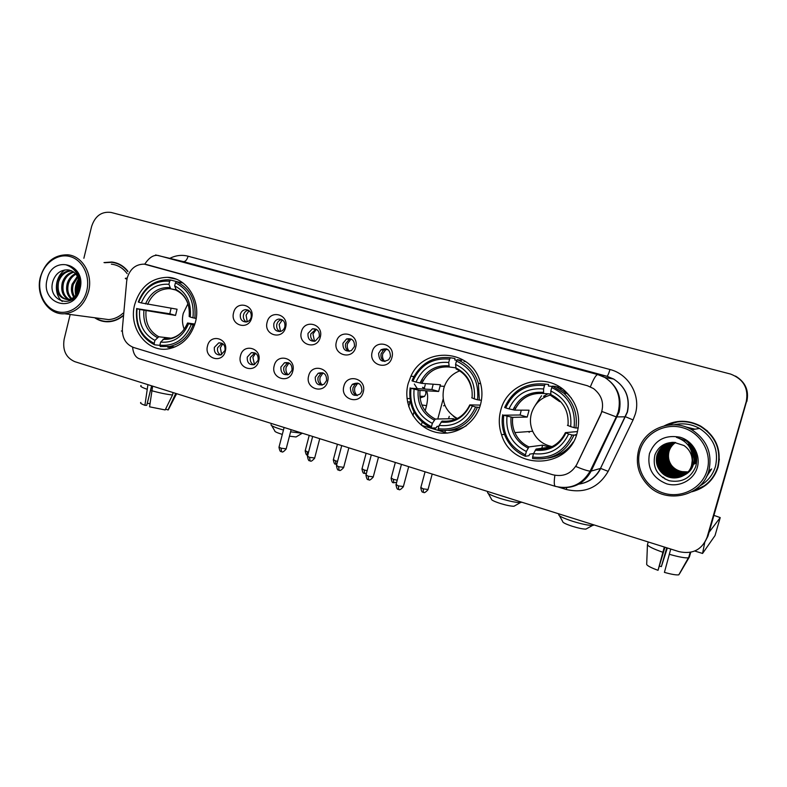 <?xml version="1.0" encoding="UTF-8"?>
<svg xmlns="http://www.w3.org/2000/svg" width="787" height="787" viewBox="0 0 787 787"><rect width="100%" height="100%" fill="white"/><g stroke="black" fill="none" stroke-linecap="round" stroke-linejoin="round"><path stroke-width="1.18" d="M408.148 383.613C402.688 403.583 414.513 426.023 433.785 431.719C452.968 437.71 475.073 425.088 480.503 404.548C482.529 396.855 482.392 389.221 480.08 381.646C471.236 348.966 423.898 345.995 410.903 376.235L408.148 383.613M455.958 417.779L456.775 418.802M500.719 410.401C498.565 418.556 498.84 426.633 501.545 434.65C511.875 470.547 568.509 469.888 577.245 432.535C581.022 416.195 576.891 402.285 564.84 390.805C543.925 371.287 507.064 383.062 500.719 410.401M134.705 304.51C127.976 328.405 147.73 353.806 169.589 348.611C182.554 345.375 191.172 336.531 195.442 322.08C201.344 300.86 186.676 277.654 167.542 277.319C151.143 277.831 140.194 286.891 134.705 304.51M225.289 351.218C222.416 364.233 203.813 358.626 207.512 345.955C210.286 332.999 228.978 338.43 225.289 351.218M214.359 347.362C213.946 352.635 216.11 355.163 220.842 354.937L224.974 350.5C225.416 345.375 223.341 342.837 218.747 342.866L214.359 347.362M258.667 361.095C255.736 374.238 236.739 368.513 240.507 355.714C243.34 342.63 262.425 348.169 258.667 361.095M247.275 357.101C246.941 362.709 249.292 365.217 254.358 364.637L258.126 360.308C258.51 354.868 256.247 352.33 251.338 352.674L247.275 357.101M292.774 371.179C289.783 384.459 270.374 378.616 274.21 365.689C277.103 352.468 296.601 358.134 292.774 371.179M280.9 367.037C280.674 373.097 283.29 375.556 288.75 374.425L291.987 370.313C292.272 364.47 289.773 361.961 284.481 362.777L280.9 367.037M327.618 381.488C324.569 394.917 304.736 388.935 308.652 375.881C311.593 362.522 331.524 368.306 327.618 381.488M315.253 377.199C315.243 383.859 318.184 386.201 324.077 384.213L326.575 380.544C326.694 374.14 323.89 371.72 318.145 373.274L315.253 377.199M363.24 392.034C360.131 405.59 339.856 399.481 343.85 386.299C346.851 372.802 367.224 378.714 363.24 392.034M350.363 387.578C350.746 395.074 354.091 397.15 360.397 393.825L361.941 391.001C361.725 383.81 358.518 381.597 352.31 384.351L350.363 387.578M251.663 317.84C248.741 330.973 229.843 325.523 233.591 312.724C236.415 299.65 255.401 304.913 251.663 317.84M240.369 314.298C239.887 319.217 241.865 321.785 246.311 321.991C248.751 321.509 250.374 319.965 251.161 317.348C251.683 312.587 249.804 310.009 245.534 309.616C242.937 309.98 241.225 311.544 240.369 314.298M285.592 327.431C282.612 340.702 263.301 335.134 267.127 322.208C270 308.996 289.4 314.377 285.592 327.431M273.827 323.752C273.384 328.986 275.548 331.553 280.339 331.475C282.612 330.855 284.117 329.32 284.855 326.871C285.347 321.844 283.3 319.247 278.716 319.079C276.257 319.581 274.624 321.135 273.827 323.752M320.26 337.23C317.22 350.648 297.496 344.952 301.391 331.898C304.313 318.548 324.146 324.047 320.26 337.23M308.012 333.413C307.648 339.089 310.078 341.637 315.302 341.056L319.276 336.6C319.699 331.189 317.417 328.592 312.439 328.809L308.012 333.413M355.694 347.254C352.596 360.8 332.429 354.986 336.403 341.794C339.394 328.307 359.659 333.924 355.694 347.254M342.935 343.28C342.778 349.644 345.591 352.074 351.376 350.589L354.445 346.536C354.73 340.535 352.104 338.007 346.575 338.941L342.935 343.28M391.916 357.495C388.758 371.189 368.139 365.247 372.202 351.917C375.242 338.282 395.959 344.027 391.916 357.495M378.626 353.373C378.97 360.82 382.325 362.925 388.709 359.689L390.401 356.698C390.313 349.713 387.165 347.421 380.957 349.812L378.626 353.373M407.528 402L410.352 401.754M220.734 354.967C218.068 353.452 217.035 351.032 217.625 347.726L221.954 343.26M253.739 364.814C250.905 363.319 249.794 360.849 250.394 357.406L254.87 352.901M287.471 374.868C284.451 373.402 283.251 370.874 283.861 367.293L287.432 363.053L288.475 362.738M321.952 385.138C318.725 383.712 317.427 381.134 318.056 377.396L320.929 373.5L322.788 372.802M357.219 395.625C353.757 394.257 352.35 391.621 352.989 387.716L354.927 384.509L357.839 383.082L354.829 387.509C354.12 390.726 354.917 393.431 357.219 395.625M246.41 321.972C243.891 320.407 242.927 318.027 243.527 314.839C244.314 312.232 245.928 310.698 248.367 310.216M279.926 331.543C277.25 329.989 276.217 327.559 276.827 324.254C277.614 321.647 279.237 320.102 281.687 319.601L281.844 319.581M314.17 341.322C311.327 339.777 310.216 337.289 310.835 333.865L316.049 329.153M349.182 351.307C346.152 349.782 344.952 347.244 345.591 343.683L349.212 339.364L350.982 338.922M384.971 361.508C381.744 360.013 380.455 357.416 381.105 353.717L383.426 350.176L386.683 348.916M126.697 281.107L127.219 277.988C130.15 268.741 135.866 264.127 144.365 264.147L587.387 385.738L593.565 388.601C602.33 395.625 604.682 404.38 600.609 414.887L576.93 464.212C571.47 473.646 563.453 477.168 552.858 474.777L133.662 347.51C125.861 344.401 122.103 338.085 122.369 328.553L126.697 281.107M543.965 397.553L545.096 396.412M421.665 425.393L447.331 433.116M417.307 388.64L414.326 384.056M541.545 395.753L535.18 405.443M94.617 317.732C98.936 320.663 103.648 322.001 108.773 321.745C113.82 321.401 118.473 319.532 122.733 316.138M103.668 321.145L106.009 321.735M691.862 491.786C705.093 488.235 713.829 480.05 718.049 467.222C721.797 449.702 715.973 435.968 700.568 426.042C688.379 419.776 676.318 419.697 664.385 425.797M692.668 491.334L706.087 484.969M146.293 264.462L587.515 385.758L593.565 388.601M706.972 475.771L711.045 469.318M694.37 429.308L686.667 427.311M704.08 543.581L707.985 536.095L746.548 401.498C748.899 390.578 745.22 382.118 735.52 376.097C745.22 382.118 748.899 390.578 746.548 401.498L707.533 536.704L746.283 401.449C748.693 388.247 743.479 379.118 730.641 374.081L111.026 212.431C101.562 211.28 95.089 215.953 91.607 226.469L83.865 258.274M554.894 475.289C553.9 481.998 554.068 485.697 555.425 486.376C570.368 489.78 581.937 484.703 590.132 471.147L616.28 416.903L602.035 411.512L575.799 466.494C582.714 469.347 587.486 470.892 590.132 471.147L591.145 471.088C584.879 482.559 575.258 488.058 562.272 487.586M127.947 271.308C123.598 265.878 118.198 262.779 111.774 262.012L103.982 262.573M70.181 314.485L64.141 339.295C62.419 350.274 65.97 357.731 74.804 361.666L679.024 551.648C692.639 554.55 701.994 549.769 707.08 537.305L746.283 401.449M679.466 421.34L665.29 425.59M115.551 262.75L113.141 262.514M707.572 474.394L710.435 469.701M663.116 477.306L665.349 479.234L663.362 477.188L662.575 477.561M746.814 401.547C749.155 390.686 745.496 382.256 735.835 376.275M693.652 429.427L688.084 427.892M149.953 403.652L147.277 403.288L151.645 385.827M147.926 384.656L144.906 405.325L146.736 405.335L151.616 385.817M141.109 385.571C139.722 386.122 141.621 387.322 146.805 389.162M151.498 390.647C159.633 392.939 166.637 394.385 172.52 394.985L165.172 409.938L149.579 406.82L152.629 386.132M173.12 392.575L172.52 394.985M165.555 409.151L168.034 409.938L175.776 393.411M175.353 395.054L176.337 393.953M140.873 402.472C139.82 402.964 141.158 403.908 144.906 405.325M168.034 409.938L168.703 409.043M86.747 290.826C90.466 276.03 82.586 259.917 70.151 256.582C57.756 253.03 43.974 262.868 40.56 277.467C36.969 292.007 44.505 307.914 56.831 311.504C69.099 315.321 83.215 305.681 86.747 290.826M88.616 291.269C93.171 274.289 82.36 255.726 67.584 254.791C54.057 254.732 44.967 262.238 40.314 277.299C35.415 295.518 48.381 315.203 64.623 313.747C76.565 312.272 84.563 304.776 88.616 291.269M127.14 273.64C123.018 268.052 117.765 264.894 111.38 264.157M117.843 263.537L115.473 263.045M127.828 271.633C123.5 266.183 118.129 263.084 111.715 262.317L104.681 262.72M76.733 293.994L76.91 285.051L78.966 280.654M77.569 292.508L78.1 285.268L79.231 282.435M73.801 297.279C71.361 293.443 70.791 289.085 72.109 284.215L77.392 276.286M74.499 296.679C72.483 292.941 72.089 288.849 73.319 284.432L77.824 277.152M71.086 298.873C66.964 295.066 65.685 289.891 67.259 283.369C68.676 278.864 71.42 275.607 75.463 273.591M71.755 298.578C68.056 294.722 66.964 289.724 68.479 283.586C69.768 279.405 72.266 276.267 75.965 274.171M71.076 300.3L69.069 299.808M68.469 299.562C62.635 296.227 60.589 290.541 62.33 282.503C64.327 276.699 68.007 273.119 73.358 271.761M69.118 299.453C63.708 295.961 61.858 290.383 63.57 282.72C65.419 277.231 68.862 273.709 73.899 272.154M79.3 284.196C78.749 275.794 74.932 271.013 67.859 269.872L67.033 269.852C60.363 270.069 55.7 273.709 53.054 280.782C46.069 301.982 75.198 310.216 79.654 288.662C81.061 282.582 80.225 276.975 77.146 271.849C74.332 267.777 70.682 265.465 66.216 264.894C74.765 268.072 79.133 274.506 79.3 284.196L79.005 288.19C77.205 295.223 73.407 299.03 67.623 299.621C58.986 298.263 55.562 292.262 57.343 281.638C59.891 274.604 64.485 270.915 71.105 270.58M74.204 298.076L68.862 299.808C60.245 298.45 56.821 292.469 58.592 281.854C61.012 275.125 65.37 271.446 71.676 270.817M67.033 269.852L69.335 270.059M78.198 276.503L80.323 282.376M47.131 279.365C40.235 304.008 74.539 314.318 79.999 288.878C86.865 263.773 52.257 254.152 47.131 279.365M106.038 321.43L108.429 321.755M95.286 317.82C99.428 320.476 103.914 321.676 108.744 321.43C113.83 321.096 118.503 319.197 122.762 315.725M101.051 318.587L108.596 319.591C113.918 319.247 118.719 317.131 122.998 313.226M66.216 264.894L67.515 265.101M62.262 301.47C53.713 294.761 54.431 276.906 64.888 269.941M76.191 294.781C75.208 289.38 76.054 284.343 78.73 279.651M79.31 278.726L79.753 278.086M75.749 295.351C74.49 289.478 75.414 283.999 78.513 278.932M79.054 278.126L79.576 277.418M296.925 436.431L296.05 436.962L289.459 436.175M282.317 434.404L280.998 433.991C276.562 432.545 274.496 431.512 274.791 430.873L271.672 425.61M271.053 424.557C270.59 425.442 273.601 426.928 280.064 429.033L283.448 430.036M290.59 431.827L302.661 433.312M187.936 303.782L183.243 313.403C181.925 318.873 182.25 324.155 184.207 329.271M194.566 325.08L191.3 324.441C184.807 339.61 174.33 346.506 159.869 345.129L160.627 342.099C173.445 343.181 182.771 337.033 188.605 323.664L187.562 323.004L194.891 324.057M159.938 345.365L154.557 344.804L154.173 343.417C141.247 336.57 135.551 325.001 137.076 308.691L139.683 309.448C138.443 323.91 143.519 334.219 154.921 340.387L158.787 336.767L171.113 338.203M169.677 281.225L170.71 280.044L167.838 279.759C153.927 280.083 144.07 287.491 138.296 301.972L138.689 302.169C144.916 287.186 155.246 280.202 169.677 281.225L168.92 284.274C156.121 283.477 146.923 289.695 141.306 302.926L177.075 309.222L175.521 315.43L139.683 309.448M137.076 308.691L169.795 313.777L171.113 308.238M167.769 347.283L173.12 347.667M194.822 318.253C196.445 300.782 190.326 288.573 176.455 281.638L175.432 282.828C188.624 289.488 194.478 301.155 192.972 317.81L196.179 318.46M183.046 283.015L176.455 281.638M159.869 345.129L160.253 346.526L169.756 346.457C180.774 343.909 188.575 336.718 193.159 324.883M136.682 308.474C135.03 325.562 140.991 337.672 154.557 344.804M192.972 317.81L190.267 317.033C191.497 302.287 186.293 291.908 174.665 285.888L175.432 282.828M188.605 323.664L191.3 324.441M154.921 340.387L154.173 343.417M174.665 285.888L176.475 290.423M189.175 316.413L190.267 317.033M186.48 325.484C182.663 332.714 177.223 337.023 170.169 338.38L164.473 338.459L160.627 342.099M170.71 280.044L178.216 282.002M141.306 302.926L138.689 302.169M175.708 289.783L170.71 288.799L168.92 284.274M169.795 313.777L175.521 315.43M514.964 505.687L513.97 506.248C510.989 506.257 506.375 505.323 500.158 503.424C494.079 501.417 491.167 499.961 491.422 499.066L488.265 493.488M487.547 492.219C487.133 493.459 491.373 495.544 500.247 498.456C509.366 501.221 516.075 502.608 520.394 502.608L521.771 502.204M459.706 370.893C452.348 373.677 447.252 378.842 444.399 386.378L443.789 388.345C441.192 401.842 445.727 411.896 457.375 418.497M479.598 407.45L475.584 407.007C467.911 423.416 455.466 430.646 438.261 428.708L439.156 425.413C454.404 426.977 465.471 420.533 472.367 406.072L469.8 404.892L480.345 405.098M438.91 426.298L436.992 426.377L436.244 427.872L431.532 428.079L431.473 426.672C416.077 418.812 409.25 406.003 410.991 388.247L414.09 389.152C412.683 404.902 418.763 416.313 432.358 423.386L435.29 419.048L453.263 418.684L455.24 419.481M449.613 359.147L450.42 357.77C433.617 356.078 421.163 362.905 413.057 378.272L411.995 380.819L412.88 381.174C420.189 364.981 432.437 357.632 449.613 359.147L448.718 362.463C433.499 361.243 422.589 367.775 415.979 382.069L421.881 383.377L440.435 384.754L438.634 391.464L420.002 390.431L414.09 389.152M410.991 388.247L431.876 389.516L433.175 384.213M422.521 381.941L420.622 381.793M450.42 357.77L454.916 358.459L454.847 360.003L456.903 360.308M464.035 361.371L465.766 361.627M448.659 430.459C454.975 430.519 460.897 428.915 466.425 425.669M479.332 400.219L478.407 383.417C474.866 372.054 467.822 364.135 457.277 359.679L456.47 361.056C472.22 368.7 479.244 381.616 477.532 399.806L481.418 400.298M461.684 360.338L457.277 359.679M438.261 428.708L438.32 430.115C456.352 432.22 469.377 424.655 477.375 407.42M410.116 387.883C408.237 406.486 415.379 419.884 431.532 428.079M477.532 399.806L474.315 398.881C475.702 382.777 469.455 371.277 455.575 364.381L456.47 361.056M472.367 406.072L475.584 407.007M432.358 423.386L431.473 426.672M455.575 364.381L456.106 368.926M471.738 397.74L474.315 398.881M469.75 405.01C463.877 416.805 454.65 422.157 442.068 421.065L439.156 425.413M454.916 358.459L454.05 358.331M415.979 382.069L412.88 381.174M455.643 367.814L449.22 366.998L448.718 362.463M449.279 367.008C436.657 366.162 427.528 371.621 421.881 383.377L421.881 383.377C427.479 371.612 436.588 366.152 449.22 366.998M431.876 389.516L438.634 391.464M453.263 418.684L452.82 420.327M456.578 418.891L453.204 416.018M443.573 405.826L444.911 405.394M586.895 528.549L585.882 529.11C583.029 529.12 578.543 528.195 572.415 526.316C565.725 524.103 562.489 522.489 562.695 521.496L559.478 515.77M558.731 514.452C558.386 515.839 563.108 518.141 572.877 521.358C581.839 524.093 588.391 525.46 592.513 525.47L593.978 524.909M550.605 395.035C540.836 397.661 534.432 403.829 531.382 413.539C529.789 419.589 530.231 425.501 532.681 431.276C536.645 439.638 543.128 444.744 552.14 446.603M576.418 435.152L572.041 435.024C563.945 451.846 550.802 459.175 532.612 457.04L533.547 453.656C549.67 455.398 561.367 448.856 568.637 434.04L565.391 432.643L577.392 431.571L577.658 430.922M533.606 453.528L529.661 454.148L528.982 455.703L525.372 456.293L525.431 454.876C509.15 446.662 501.919 433.43 503.729 415.182L507.005 416.136C505.539 432.329 511.983 444.114 526.355 451.502L528.933 446.918L542.656 445.137L549.483 447.154L536.095 449.052L533.547 453.656M544.506 385.561L545.234 384.115C526.198 382.295 512.671 390.096 504.654 407.518L505.707 407.922C513.419 391.326 526.346 383.869 544.506 385.561L543.571 388.965C527.477 387.588 515.947 394.218 508.992 408.866L514.718 410.116L529.09 410.184L527.201 417.061L512.671 417.356L507.005 416.136M503.729 415.182L520.089 415.005L521.26 410.145M515.682 408.069L513.852 408.04M545.234 384.115L548.598 384.479L548.431 386.033L552.336 386.427M556.763 386.879L558.691 387.076L558.524 387.686M562.164 388.66L560 388.453M545.165 396.422L544.033 397.524M575.513 434.64L576.477 434.975M571.441 398.192L567.043 393.461L555.76 386.466L552.484 386.132L551.766 387.578C568.43 395.576 575.877 408.925 574.097 427.626L575.868 428.03C577.756 414.346 573.772 402.737 563.905 393.215L552.484 386.132M547.752 458.152C558.504 456.48 567.014 451.099 573.27 441.999M575.868 428.03L578.258 427.862M532.612 457.04L532.543 458.447C551.608 460.759 565.371 453.086 573.812 435.427M502.677 414.769C501.585 421.448 502.185 427.98 504.477 434.365C508.422 444.596 515.387 451.905 525.372 456.293M574.097 427.626L570.693 426.643C572.129 410.096 565.509 398.212 550.821 390.991L551.766 387.578M568.637 434.04L572.041 435.024M526.355 451.502L525.431 454.876M550.821 390.991L550.821 395.517L559.675 401.636L550.821 395.517M567.427 425.295L570.693 426.643M528.864 431.551L529.169 432.388M560.56 453.863L562.921 453.745M508.992 408.866L505.707 407.922M550.634 393.992L543.591 393.49L543.571 388.965M520.089 415.005L527.201 417.061M549.306 447.793L549.483 447.154M542.656 445.137L541.495 449.328M543.522 396.323L547.929 393.805M567.397 448.915L568.066 448.885M249.085 310.688L246.075 315.154L247.246 321.775M282.385 319.896L279.159 324.5L280.536 331.425M316.374 329.31L312.96 334.042L314.534 341.263M351.071 338.961L347.48 343.791C346.831 346.664 347.431 349.162 349.271 351.287M386.486 348.848L382.757 353.757C382.089 356.668 382.708 359.206 384.617 361.371M222.81 343.781L220.34 347.805L221.678 354.642M218.747 342.866L221.914 343.24M255.549 353.265L252.902 357.416L254.486 364.588M288.957 362.964L286.163 367.234C285.524 370.116 286.134 372.615 287.993 374.73M323.054 372.9L320.122 377.268C319.453 380.318 320.152 382.915 322.227 385.069M704.68 542.755L702.565 553.458L715.019 535.583L720.223 517.6L709.087 532.268M720.223 517.6L713.966 515.377M666.746 547.782L661.355 566.62L659.545 566.128M664.317 547.024L658.03 570.319L664.956 547.221M658.03 570.319C651.252 567.84 647.465 565.892 646.678 564.466L647.445 544.712L648.232 541.968M647.445 544.712C648.222 546.414 653.348 548.923 662.831 552.248M669.255 554.274C678.679 556.96 685.064 558.15 688.399 557.835L678.797 574.844C676.259 575.179 671.468 574.353 664.415 572.375L670.75 549.051M690.356 552.336L688.792 557.747M679.447 573.92L689.382 556.98L690.75 552.258M661.355 566.62L667.337 547.968M707.139 470.341C712.373 452.663 700.686 432.575 682.555 427.685C664.503 422.54 644.661 433.499 639.9 450.882C634.873 468.186 645.97 487.95 663.894 493.203C681.739 498.722 702.181 488.088 707.139 470.341M708.861 470.724C712.589 453.381 706.883 439.717 691.753 429.741C671.95 417.681 643.923 428.866 638.572 450.39C635.355 463.622 638.532 475.299 648.114 485.441C666.107 504.683 702.516 496.302 708.861 470.724M699.692 486.022C707.572 481.565 712.825 475.053 715.452 466.475C718.924 450.38 713.612 437.7 699.535 428.443C691.458 423.996 682.988 422.776 674.115 424.773M705.752 484.743C711.802 480.08 715.904 474.118 718.078 466.848L719.367 459.067M707.582 431.109L700.902 426.308C694.154 422.609 686.982 421.084 679.388 421.724M693.072 491.098C705.516 487.301 713.711 479.303 717.675 467.114C721.384 449.8 715.639 436.224 700.42 426.387C688.861 420.376 677.302 420.081 665.753 425.492M687.73 472.289C682.516 473.007 677.873 471.679 673.81 468.285C668.901 463.612 667.238 457.995 668.812 451.443C669.885 447.803 672.108 444.812 675.462 442.491M687.818 472.19C682.644 472.869 678.06 471.531 674.046 468.176C669.147 463.513 667.484 457.906 669.058 451.364C670.121 447.773 672.295 444.822 675.59 442.501M687.385 472.653C681.975 473.567 677.125 472.259 672.855 468.708C667.907 464.005 666.235 458.349 667.819 451.748C668.96 447.892 671.341 444.793 674.951 442.451M687.474 472.564C682.113 473.43 677.312 472.111 673.092 468.599C668.163 463.907 666.481 458.26 668.065 451.669C669.196 447.872 671.527 444.803 675.079 442.461M687.021 473.017C681.424 474.138 676.377 472.839 671.882 469.15C666.904 464.399 665.212 458.703 666.815 452.043C668.025 447.99 670.563 444.783 674.439 442.422M687.12 472.928C681.562 473.99 676.564 472.692 672.128 469.032C667.16 464.3 665.468 458.614 667.061 451.974C668.261 447.96 670.76 444.783 674.567 442.422M686.658 473.371C680.873 474.699 675.62 473.44 670.898 469.583C665.881 464.802 664.179 459.057 665.792 452.358C667.081 448.069 669.806 444.744 673.947 442.392M686.746 473.282C681.011 474.561 675.807 473.292 671.144 469.475C666.136 464.704 664.435 458.969 666.048 452.279C667.317 448.049 669.993 444.763 674.066 442.402M686.274 473.705C680.302 475.269 674.843 474.04 669.894 470.036C664.838 465.215 663.126 459.431 664.749 452.673C666.127 448.147 669.039 444.704 673.485 442.363M686.372 473.626C680.44 475.122 675.03 473.892 670.14 469.918C665.104 465.107 663.392 459.333 665.015 452.594C666.373 448.128 669.235 444.714 673.603 442.373M685.88 474.04C679.712 475.84 674.046 474.659 668.871 470.488C663.785 465.629 662.064 459.795 663.697 452.987C665.172 448.206 668.281 444.665 673.042 442.343M685.979 473.961C679.86 475.692 674.243 474.502 669.127 470.38C664.051 465.53 662.329 459.706 663.962 452.909C665.409 448.197 668.478 444.675 673.151 442.353M685.467 474.364C679.122 476.41 673.249 475.279 667.838 470.951C662.713 466.052 660.982 460.179 662.624 453.312C664.198 448.265 667.533 444.606 672.61 442.343M685.575 474.286C679.27 476.273 673.446 475.122 668.104 470.833C662.988 465.943 661.247 460.08 662.89 453.233C664.444 448.256 667.72 444.625 672.718 442.343M685.054 474.669C678.512 476.991 672.423 475.909 666.786 471.423C661.631 466.484 659.88 460.562 661.533 453.646C663.225 448.305 666.786 444.537 672.216 442.353C664.612 443.602 659.545 447.823 657.007 455.014C655.296 462.156 657.096 468.275 662.418 473.371C671.744 482.195 688.595 477.512 691.576 465.353L692.206 460.611C692.019 454.276 689.284 449.249 684.001 445.531L674.233 442.412C664.848 442.284 658.414 446.436 654.932 454.876C652.315 467.242 657.047 475.85 669.098 480.709C681.699 482.962 690.533 478.348 695.619 466.868C697.794 459.657 696.702 452.869 692.353 446.495L686.195 440.917L676.387 437.316C687.848 441.477 693.121 449.239 692.206 460.611M685.152 474.6C678.669 476.843 672.629 475.751 667.051 471.305C661.897 466.376 660.155 460.464 661.808 453.558C663.471 448.295 666.973 444.557 672.305 442.343M684.621 474.974C677.892 477.571 671.596 476.548 665.723 471.895C660.519 466.917 658.758 460.946 660.431 453.981C662.221 448.393 665.979 444.547 671.685 442.422M684.729 474.895C678.05 477.424 671.803 476.391 665.989 471.777C660.795 466.809 659.044 460.848 660.706 453.892C662.477 448.374 666.176 444.547 671.823 442.402M691.498 451C693.957 455.417 694.577 459.913 693.347 464.478C690.406 476.44 673.82 481.054 664.641 472.387C659.398 467.36 657.617 461.339 659.309 454.315C661.208 448.482 665.153 444.547 671.163 442.501M684.287 475.191C677.42 478.014 670.967 477.03 664.907 472.259C659.683 467.252 657.902 461.241 659.595 454.227C661.464 448.462 665.359 444.547 671.291 442.481M692.511 455.87L692.462 464.91C689.51 476.971 672.787 481.614 663.539 472.879C658.257 467.812 656.466 461.743 658.168 454.66C660.175 448.57 664.336 444.557 670.632 442.609M692.383 454.611L692.688 464.802C689.737 476.833 673.052 481.477 663.815 472.751C658.542 467.704 656.761 461.644 658.453 454.571C660.431 448.551 664.543 444.547 670.77 442.579M692.393 459.5L691.803 465.245C688.822 477.375 672.009 482.047 662.703 473.253C657.391 468.157 655.591 462.048 657.302 454.925C659.398 448.639 663.707 444.557 670.239 442.697M688.477 444.222C695.069 449.043 697.538 455.378 695.895 463.228M687.651 444.537C694.242 449.397 696.711 455.762 695.059 463.641M687.799 444.419C694.429 449.269 696.918 455.634 695.265 463.533M689.599 447.124C694.183 452.053 695.728 457.7 694.213 464.055M689.087 446.357C694.203 451.305 695.974 457.168 694.419 463.946M691.065 449.918C694.055 454.542 694.882 459.362 693.563 464.379M688.064 471.915L682.191 471.639C677.597 470.803 673.908 468.54 671.124 464.842M649.442 453.637C646.963 468.019 652.679 478.073 666.569 483.798C679.299 487.684 693.78 480.08 697.292 467.488C700.991 454.945 692.737 440.69 679.86 437.169C665.005 434.601 654.873 440.09 649.442 453.637M169.894 258.323C175.826 255.332 181.895 254.624 188.113 256.208L609.974 369.506C608.735 373.707 607.702 375.96 606.885 376.255L182.377 261.353M609.974 369.506C628.724 374.081 641.002 395.389 635.325 414.001L633.073 419.924L608.164 471.354C598.622 487.674 584.652 493.724 566.276 489.494L557.117 486.681M627.229 412.034C630.2 397.917 625.665 386.909 613.614 379.019L606.885 376.255L597.864 374.612L604.888 377.504C617.47 385.748 622.202 397.268 619.094 412.054L591.145 471.088L600.471 468.442L627.229 412.034M126.127 278.893C124.73 278.441 125.074 278.185 127.189 278.116M590.398 386.791C593.634 378.675 596.123 374.612 597.864 374.612L158.246 255.49C153.593 254.644 149.097 257.546 144.759 264.186M555.425 486.376L139.181 358.695C135.472 357.318 133.269 353.461 132.57 347.126M121.365 331.022L122.29 330.914M578.848 484.084C588.646 482.51 595.848 477.296 600.471 468.442L627.446 412.054C630.357 397.917 625.744 386.899 613.614 379.019L604.888 377.504C617.116 385.679 621.563 397.169 618.208 411.975L616.28 416.903L625.655 416.815L633.073 419.924M155.58 254.958L183.371 261.599C185.407 261.687 186.991 259.897 188.113 256.208M707.08 537.305L707.533 536.704M566.748 487.615L566.276 489.494M578.73 484.143C588.745 482.667 596.074 477.434 600.717 468.432L608.164 471.354M608.518 376.747L607.977 378.035M146.018 310.895C145.133 322.886 149.392 331.514 158.787 336.767M189.165 316.512C190.11 303.684 185.555 294.584 175.491 289.213M162.988 339.286C174.153 340.082 182.328 334.691 187.503 323.113M143.903 310.452C142.939 323.063 147.395 332.104 157.292 337.584M169.756 287.599C158.61 287.019 150.524 292.469 145.526 303.939M170.749 288.809L168.733 288.681C158.984 289.114 151.94 294.348 147.631 304.382M420.002 390.431C419.009 403.505 424.104 413.047 435.29 419.048M472.052 397.996C473.125 383.997 467.655 373.923 455.643 367.775M441.015 422.137C454.306 423.337 463.996 417.681 470.114 405.167M418.202 390.096C417.11 403.839 422.452 413.844 434.237 420.11M448.806 365.857C435.545 364.922 425.974 370.647 420.091 383.033M536.095 449.052C549.415 450.272 559.173 444.832 565.361 432.722M512.731 417.356C512.052 422.619 512.77 427.695 514.865 432.584C517.807 439.107 522.499 443.888 528.933 446.918M567.998 425.639C569.099 411.237 563.305 400.829 550.605 394.405M535.219 450.203C549.267 451.551 559.508 445.816 565.951 432.998M511.058 417.061C509.927 431.178 515.583 441.517 528.047 448.069M543.374 392.379C529.356 391.306 519.243 397.12 513.045 409.811M543.64 393.5C530.31 392.536 520.66 398.074 514.718 410.116M560.314 454.001L562.616 453.971M559.852 387.086L558.957 387.115M305.179 450.872C306.507 457.316 307.471 454.168 307.54 455.181L307.205 451.768L305.248 450.626L309.222 435.368M308.563 452.161L307.205 451.768M335.921 464.232L335.439 460.798L333.383 459.608L337.426 444.242M337.574 461.369L335.439 460.798M364.568 473.42L364.174 469.987L362.03 468.747L366.122 453.263M367.116 470.724L364.174 469.987M393.726 482.775L393.431 479.342L391.178 478.043L395.34 462.451M397.219 480.208L393.431 479.342M423.416 492.298L423.219 488.865L420.848 487.507L425.078 471.797M428.039 489.475L423.219 488.865M281.638 451.699L280.969 448.177L279.041 447.036L284.117 427.479M286.173 448.836L280.969 448.177M310.108 460.867L309.527 457.355L307.51 456.165L312.655 436.451M314.682 457.995L309.527 457.355M339.099 470.213L338.617 466.701L336.492 465.451L341.725 445.59M343.712 467.33L338.617 466.701M368.611 479.726L368.227 476.214L366.004 474.905L371.316 454.896M373.274 476.833L368.227 476.214M398.675 489.416L398.389 485.904L396.058 484.536L401.449 464.369M422.521 387.312L424.911 389.093M425.757 390.755L425.836 393.992L424.498 396.412L420.002 397.986L424.498 396.412L419.825 396.215M426.554 405.659L421.881 404.961M403.387 486.514L398.389 485.904M706.323 477.079L711.635 468.934M695.059 429.19L685.261 426.8M504.497 434.424L501.545 434.65M409.85 398.586L406.997 398.488M383.426 350.176L380.957 349.812M349.212 339.364L346.575 338.941M315.243 329.291L312.439 328.809M281.687 319.601L278.716 319.079M248.102 310.088L245.534 309.616M354.927 384.509L352.31 384.351M320.929 373.5L318.145 373.274M287.432 363.053L284.481 362.777M254.437 352.999L251.338 352.674M175.993 279.11L167.542 277.319M413.923 376.501L410.903 376.235M114.548 262.622L111.774 262.012M176.081 394.956L176.416 393.608M168.261 409.899L175.914 394.995M68.862 299.808L67.623 299.621M110.15 321.617L108.744 321.43M108.596 319.591L64.623 313.747M296.05 436.962L302.011 433.391M174.95 346.988L169.756 346.457M189.411 311.957C188.683 301.647 184.325 294.456 176.318 290.373M175.904 290.069L170.71 288.799M513.97 506.248L520.394 502.608M423.426 380.21L421.498 380.052M480.641 383.613L478.407 383.417M471.521 388.788C469.495 379.482 464.34 372.851 456.047 368.916M444.399 386.378L439.933 386.063M585.882 529.11L592.513 525.47M593.546 524.772L593.378 525.352M532.681 431.276L514.865 432.584C512.74 427.705 512.012 422.629 512.671 417.356M567.043 393.461L563.905 393.215M514.629 410.106C520.551 398.045 530.212 392.506 543.591 393.49M333.314 459.864C334.632 466.357 335.636 463.199 335.705 464.212L336.777 464.379M361.951 469.003C363.269 475.564 364.273 472.377 364.361 473.41L366.398 473.449M391.1 478.309C392.438 484.94 393.441 481.723 393.539 482.765L396.648 482.333M425.216 384.833L424.331 388.139M410.234 401.114L408.738 406.712M420.779 487.783C422.107 494.482 423.131 491.236 423.239 492.288C423.859 491.462 423.16 494.915 427.971 489.74L432.201 474.04M385.66 349.389L388.178 349.762M449.239 416.353L448.58 418.782M445.373 430.696L444.911 432.388M443.16 399.048L437.788 418.999M435.398 427.912L434.995 429.407M278.972 447.301C280.32 453.814 281.333 450.656 281.382 451.669C282.051 450.872 281.402 454.256 286.104 449.102L291.141 429.682M307.442 456.43C308.809 463.051 309.783 459.805 309.871 460.848C310.54 460.041 309.852 463.464 314.613 458.27L319.738 438.674M336.423 465.727C337.79 472.407 338.764 469.141 338.872 470.193C339.531 469.377 338.823 472.83 343.634 467.606L348.848 447.833M365.935 475.191C367.283 481.939 368.306 478.653 368.405 479.716C369.054 478.88 368.336 482.372 373.195 477.119L378.498 457.149M395.979 484.822C397.337 491.649 398.36 488.324 398.478 489.406C399.088 488.57 398.448 492.072 403.308 486.799L408.699 466.652M357.239 383.564L359.177 383.692M426.357 390.785C428.01 393.49 428.059 398.527 426.505 405.866L425.177 410.804M422.127 422.206L421.34 425.137M425.383 389.122L422.953 387.401M413.972 411.876L412.949 415.703M702.565 553.458L694.754 551.018M688.615 557.796L690.179 552.366M678.797 574.844L688.399 557.835M699.535 428.443L691.753 429.741"/></g></svg>
